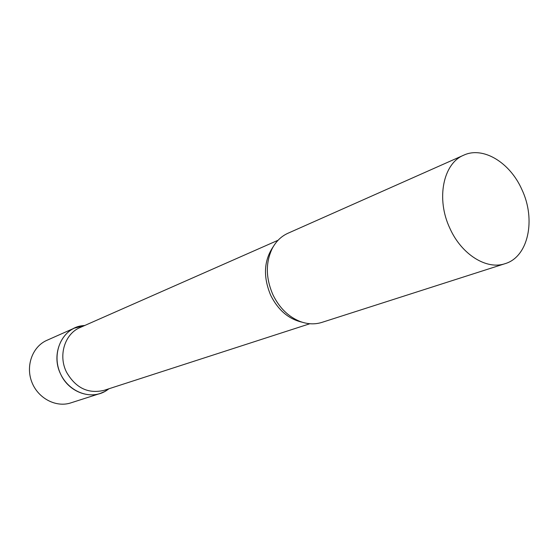 <?xml version="1.0" encoding="UTF-8"?>
<svg xmlns="http://www.w3.org/2000/svg" width="557" height="557" viewBox="0 0 557 557"><rect width="100%" height="100%" fill="white"/><g stroke="black" fill="none" stroke-linecap="round" stroke-linejoin="round"><path stroke-width="0.84" d="M74.178 328.212L84.831 325.448L82.227 325.727C62.245 327.969 50.339 354.113 60.783 374.401C69.186 392.866 92.177 400.483 106.833 390.29L108.963 388.758L104.57 391.613L100.023 393.527C84.845 398.547 66.255 388.758 59.655 371.839C52.88 354.983 59.703 335.029 74.178 328.212M278.075 240.255L80.069 327.551C64.849 333.747 58.039 355.387 66.478 372.076C75.627 387.971 88.131 394.064 104.006 390.36L309.887 323.735M463.744 155.173L287.913 233.272C281.306 236.259 276.105 241.278 272.324 248.331C265.487 262.57 265.703 278.068 272.965 294.827C279.412 307.951 288.498 316.849 300.223 321.528C307.736 324.278 314.956 324.564 321.876 322.399L505.088 263.663C528.349 256.916 536.189 219.521 521.881 189.547C510.031 162.553 483.128 146.059 463.744 155.173C443.1 163.382 435.866 199.072 449.945 228.454C461.579 254.563 486.721 270.131 505.088 263.663M100.023 393.527L70.802 402.892C56.118 407.752 38.224 398.492 31.937 382.374C25.483 366.325 32.153 347.248 46.168 340.654L74.986 327.843M273.369 246.479C263.816 260.439 262.946 276.752 270.744 295.398C278.215 310.221 288.714 319.161 302.235 322.225M46.6 340.452L46.099 340.689M108.483 388.911L106.833 390.29M84.372 325.657L82.227 325.727"/></g></svg>
